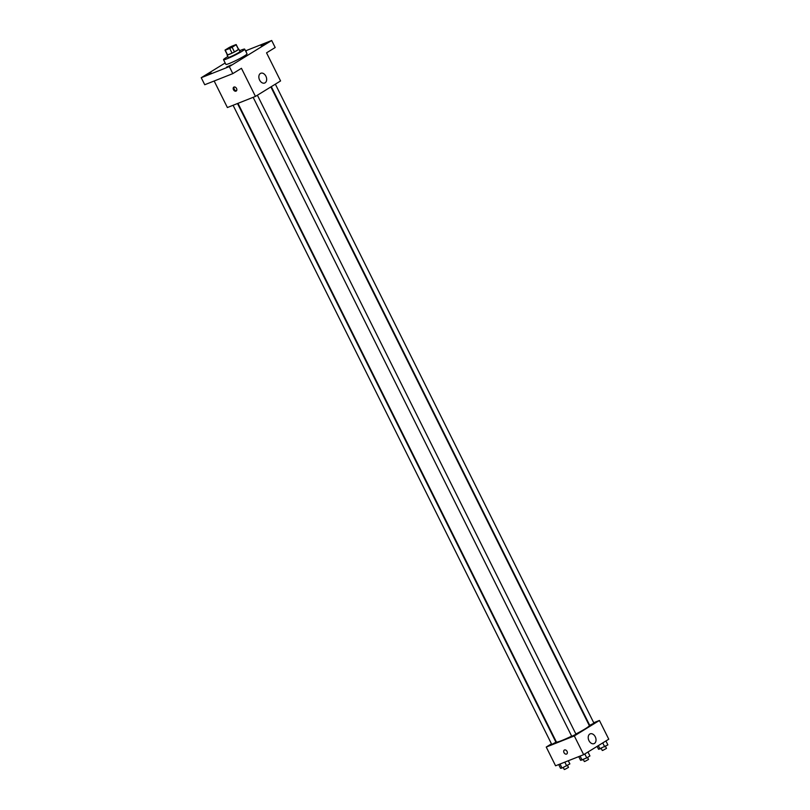 <?xml version="1.0" encoding="UTF-8"?>
<svg xmlns="http://www.w3.org/2000/svg" width="810" height="810" viewBox="0 0 810 810"><rect width="100%" height="100%" fill="white"/><g stroke="black" fill="none" stroke-linecap="round" stroke-linejoin="round"><path stroke-width="1.21" d="M227.873 49.086L226.506 49.45L230.445 47.031L234.738 45.34L227.873 49.086M232.116 47.243L236.145 44.763A6.247 0.547 153.5 0 0 236.206 44.611A6.247 0.547 153.5 0 0 236.004 44.57L231.508 46.352A6.247 0.547 153.5 0 0 229.129 47.547L225.099 50.028A6.247 0.547 153.5 0 0 225.028 50.179A6.247 0.547 153.5 0 0 225.231 50.22L229.726 48.438A6.247 0.547 153.5 0 0 232.116 47.243L234.454 51.931L238.474 49.45L236.145 44.763M225.231 50.22L227.569 54.908L232.065 53.116L229.726 48.438M227.569 54.908A6.247 0.547 153.5 0 1 227.367 54.867L225.028 50.179M236.206 44.611L238.545 49.288A6.247 0.547 153.5 0 1 238.474 49.45M234.454 51.931A6.247 0.547 153.5 0 1 232.065 53.116M227.286 54.705A6.571 0.577 -26.5 0 0 227.073 55.009A6.571 0.577 -26.5 0 0 233.209 52.589A6.571 0.577 -26.5 0 0 238.839 49.147A6.571 0.577 -26.5 0 0 238.464 49.137M238.839 49.147L240.003 51.486A6.571 0.577 153.5 0 1 236.641 53.754A6.571 0.577 153.5 0 1 230.202 56.842A6.571 0.577 153.5 0 1 228.248 57.348L227.073 55.009M239.618 50.716A11.826 1.033 153.5 0 1 244.701 49.147A11.826 1.033 153.5 0 1 238.656 53.227A11.826 1.033 153.5 0 1 227.063 58.765A11.826 1.033 153.5 0 1 223.54 59.697A11.826 1.033 153.5 0 1 227.863 56.578M244.701 49.147L247.04 53.835A11.826 1.033 153.5 0 1 240.995 57.915A11.826 1.033 153.5 0 1 229.402 63.453A11.826 1.033 153.5 0 1 225.879 64.385L223.54 59.697M265.731 43.72L261.114 45.816L265.731 43.72M231.204 64.982L226.587 67.078L231.204 64.982M211.137 72.93L206.52 75.026L211.137 72.93M245.754 51.253L246.331 51.131L245.896 51.526M225.18 62.977L201.234 77.709L229.311 66.592L271.684 40.5L245.552 50.848M214.164 81.01L227.387 107.538L255.454 96.41L241.441 68.303L232.814 73.619L204.738 84.736L201.234 77.709M232.814 73.619L229.311 66.592M255.454 96.41L280.564 80.949L266.551 52.842L275.187 47.527L271.684 40.5M259.615 80.079A5.255 3.655 -111.6 0 1 260.82 73.254A5.255 3.655 -111.6 0 1 266.156 76.798A5.255 3.655 -111.6 0 1 264.698 83.025A5.255 3.655 -111.6 0 1 259.615 80.079M236.024 91.145A2.298 1.64 58.4 0 1 233.533 89.829A2.298 1.64 58.4 0 1 233.796 87.136A2.298 1.64 58.4 0 1 236.398 88.229A2.298 1.64 58.4 0 1 236.206 91.044A2.298 1.64 58.4 0 1 236.024 91.145M236.55 90.73A2.298 1.64 58.4 0 1 234.394 89.465A2.298 1.64 58.4 0 1 234.242 86.974M571.658 736.128A18.397 1.61 153.5 0 1 561.846 740.522A18.397 1.61 153.5 0 1 556.369 741.97L237.968 103.346M270.874 86.923L589.285 725.547A18.397 1.61 153.5 0 1 575.88 734.012M253.155 97.322L571.769 736.361L576.001 734.255L257.398 95.226M237.502 103.528L555.933 742.203L552.41 744.137L551.701 744.319L233.088 105.28M275.349 84.169L593.953 723.198L589.721 725.314L271.299 86.66M551.458 743.833L546.244 747.053L574.31 735.926L599.42 720.465L593.72 722.722M599.42 720.465L608.766 739.206L583.656 754.667L555.579 765.794L546.244 747.053M583.656 754.667L574.31 735.926M588.981 740.674A5.255 3.655 -111.6 0 1 590.186 733.85A5.255 3.655 -111.6 0 1 595.522 737.394A5.255 3.655 -111.6 0 1 594.054 743.62A5.255 3.655 -111.6 0 1 588.981 740.674M566.737 753.988A2.298 1.64 58.4 0 1 566.554 754.08A2.298 1.64 58.4 0 1 564.064 752.763A2.298 1.64 58.4 0 1 564.327 750.07A2.298 1.64 58.4 0 1 566.929 751.174A2.298 1.64 58.4 0 1 566.737 753.988A2.298 1.64 58.4 0 1 566.554 754.08A2.298 1.64 58.4 0 1 564.064 752.763A2.298 1.64 58.4 0 1 564.327 750.07M578.755 756.611L580.618 760.347L586.754 757.907L589.933 755.953L587.959 752.014M582.106 760.104L580.092 756.074M586.754 757.907L584.79 753.968M587.554 757.421L588.556 759.436L585.033 761.36L584.324 761.552L583.322 759.527M597.122 746.374L598.57 749.29L607.885 744.906L605.921 740.958M600.058 749.047L598.347 745.615M604.716 746.85L602.741 742.912M605.505 746.364L606.508 748.379L602.984 750.303L602.275 750.495L601.273 748.47M558.687 764.559L560.55 768.295L562.029 768.052L569.865 763.911L568.286 760.752M562.029 768.052L560.024 764.033M566.686 765.865L564.823 762.129M567.486 765.369L568.488 767.394L564.965 769.318L564.256 769.5L563.254 767.485M578.279 756.793L579.029 757.158"/></g></svg>
